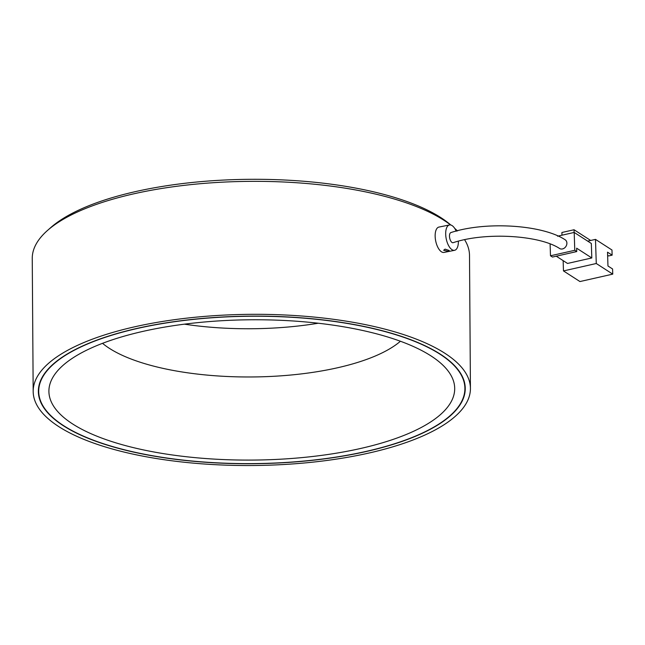 <?xml version="1.0" encoding="UTF-8"?>
<svg xmlns="http://www.w3.org/2000/svg" width="645" height="645" viewBox="0 0 645 645"><rect width="100%" height="100%" fill="white"/><g stroke="black" fill="none" stroke-linecap="round" stroke-linejoin="round"><path stroke-width="0.97" d="M450.581 224.952A218.631 75.602 179.6 0 0 441.349 218.663A218.631 75.602 179.6 0 0 235.788 181.624A218.631 75.602 179.6 0 0 47.44 230.507L50.633 227.685A215.172 74.401 -0.4 0 1 236.006 179.568A215.172 74.401 -0.4 0 1 438.31 216.027A215.172 74.401 -0.4 0 1 450.686 224.895L450.831 225.008M470.431 388.403A218.631 75.602 -0.4 0 1 307.536 462.683A218.631 75.602 -0.4 0 1 61.331 428.207A218.631 75.602 -0.4 0 1 33.177 391.45A218.631 75.602 -0.4 0 1 196.072 317.163A218.631 75.602 -0.4 0 1 442.276 351.646A218.631 75.602 -0.4 0 1 470.431 388.403L469.504 255.42A218.631 75.602 179.6 0 0 464.771 239.988M457.499 230.966A218.631 75.602 179.6 0 0 454.685 228.338M65.855 427.304A213.447 73.804 -0.4 0 1 38.361 391.418A213.447 73.804 -0.4 0 1 197.394 318.888A213.447 73.804 -0.4 0 1 437.753 352.549A213.447 73.804 -0.4 0 1 465.247 388.435A213.447 73.804 -0.4 0 1 306.214 460.957A213.447 73.804 -0.4 0 1 65.855 427.304M318.275 323.226A160.734 55.575 -0.4 0 1 184.406 324.161A160.734 55.575 179.6 0 0 207.763 326.967A160.734 55.575 179.6 0 0 318.275 323.226M47.44 230.507A218.631 75.602 179.6 0 0 32.25 258.476L33.177 391.45M197.241 457.837A202.901 70.16 179.6 0 0 449.952 373.616A202.901 70.16 179.6 0 0 306.367 322.016A202.901 70.16 179.6 0 0 53.446 376.382A202.901 70.16 179.6 0 0 197.241 457.837M102.531 343.325A160.734 55.575 179.6 0 0 208.101 375.188A160.734 55.575 179.6 0 0 400.416 341.245M309.108 318.598A213.1 73.683 179.6 0 0 38.708 391.41A213.1 73.683 179.6 0 0 194.5 461.248A213.1 73.683 179.6 0 0 464.9 388.435A213.1 73.683 179.6 0 0 309.108 318.598M564.81 239.561A5.184 4.273 122.8 0 1 566.899 243.23A5.184 4.273 122.8 0 1 564.528 247.954A5.184 4.273 122.8 0 1 559.868 248.664C539.825 235.183 485.604 231.789 453.113 242.697A5.184 2.378 -101.4 0 1 449.484 236.054A5.184 2.378 -101.4 0 1 450.952 232.555C485.919 221.106 542.163 224.791 564.81 239.561M559.529 248.47A5.184 4.273 -57.2 0 0 564.407 248.051A5.184 4.273 -57.2 0 0 566.89 243.076A5.184 4.273 -57.2 0 0 565.149 239.755M550.112 244.358L550.483 255.783L574.776 250.292L574.195 232.434L557.538 236.199M574.195 232.434L591.336 243.479L591.804 257.96L576.638 248.188L576.751 251.566L552.459 257.057L550.483 255.783M587.708 241.141L595.488 239.384L596.27 263.507L563.472 270.924L563.141 260.636M556.256 256.194L567.511 263.45L591.804 257.96M595.488 239.384L611.968 250.002L612.137 255.154L607.517 252.179L607.969 266.006L612.581 268.981L612.75 274.133L579.952 281.551L563.472 270.924M607.622 255.283L608.646 255.944L612.137 255.154M596.27 263.507L612.75 274.133M574.776 250.292L576.751 251.566M574.131 232.45L574.042 229.749L561.9 232.498L561.988 235.199M574.042 229.749L590.683 240.472M447.775 251.211L443.647 250.276L445.066 249.139L449.178 250.478L447.775 251.211M451.008 232.547A5.184 2.378 78.6 0 0 449.662 237.892A5.184 2.378 78.6 0 0 452.871 242.73A5.184 2.378 78.6 0 0 453.056 242.714M458.377 241.399A12.924 5.926 -101.4 0 1 454.58 250.3A12.924 5.926 -101.4 0 1 454.112 250.357A12.924 5.926 -101.4 0 1 446.122 238.295A12.924 5.926 -101.4 0 1 449.484 224.96A12.924 5.926 -101.4 0 1 449.952 224.903A12.924 5.926 -101.4 0 1 456.241 231.257M454.58 250.3L444.042 252.421A12.924 5.926 -101.4 0 1 443.575 252.469A12.924 5.926 -101.4 0 1 435.585 240.416A12.924 5.926 -101.4 0 1 438.947 227.072L449.484 224.96M38.676 387.218L38.708 391.41M464.868 384.243L464.9 388.435"/></g></svg>
